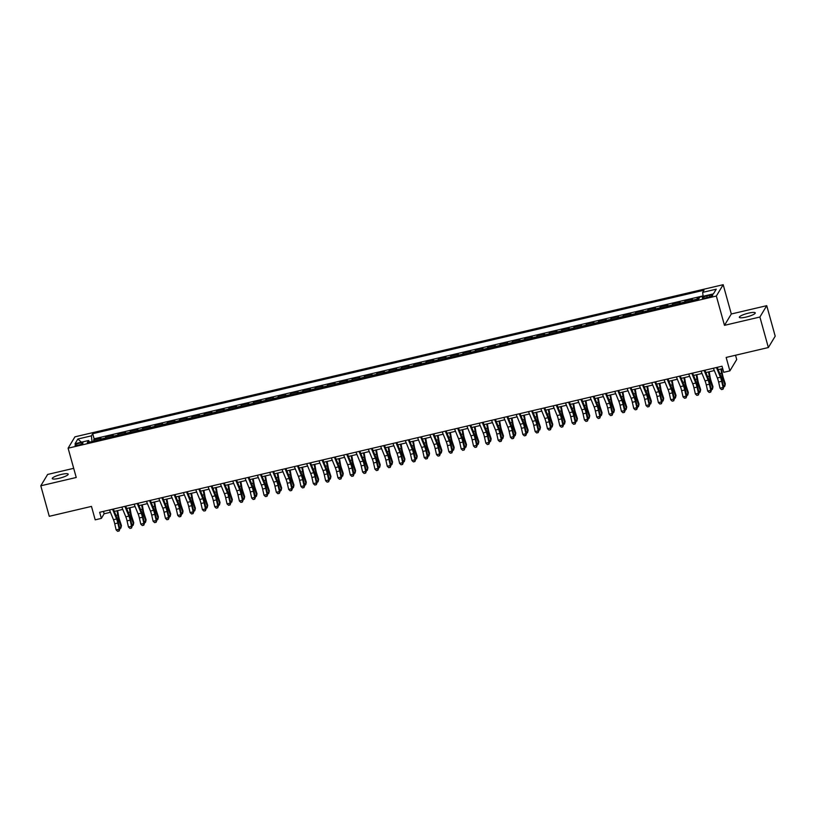 <?xml version="1.0" encoding="UTF-8"?>
<svg xmlns="http://www.w3.org/2000/svg" width="816" height="816" viewBox="0 0 816 816"><rect width="100%" height="100%" fill="white"/><g stroke="black" fill="none" stroke-linecap="round" stroke-linejoin="round"><path stroke-width="1.22" d="M59.058 478.329A8.262 1.612 -15.5 0 0 68.197 474.157A8.262 1.612 -15.5 0 0 61.424 474.402A8.262 1.612 -15.5 0 0 52.275 478.574A8.262 1.612 -15.5 0 0 59.058 478.329M746.12 317.067A8.262 1.612 -15.5 0 0 755.259 312.895A8.262 1.612 -15.5 0 0 748.486 313.14A8.262 1.612 -15.5 0 0 739.337 317.312A8.262 1.612 -15.5 0 0 746.12 317.067M78.428 445.108A4.131 0.806 -15.5 0 0 82.997 443.017A4.131 0.806 -15.5 0 0 79.611 443.139A4.131 0.806 -15.5 0 0 75.041 445.23A4.131 0.806 -15.5 0 0 78.428 445.108M73.695 468.333L47.634 474.443L40.8 485.795L49.266 516.314L91.474 506.399L95.197 519.833L101.357 518.384L104.132 513.784L110.446 512.295M723.18 284.692L74.939 436.835L68.105 448.188L716.346 296.045L723.18 284.692L731.309 313.987L724.475 325.339L759.9 317.026L766.734 305.674L731.309 313.987M766.734 305.674L775.2 336.182L768.366 347.534L726.158 357.439L729.881 370.872L736.715 359.519L735.532 355.246M759.9 317.026L768.366 347.534M699.526 297.616L697.384 298.115L697.741 299.39M691.642 300.818A5.161 1.02 -103.2 0 1 691.784 300.39L692.458 299.278L685.063 301.012L685.409 302.277M679.32 303.705A5.161 1.02 76.8 0 1 679.453 303.287L680.136 302.165L672.741 303.899L673.088 305.174M666.998 306.602A5.161 1.02 76.8 0 1 667.131 306.184L667.804 305.062L660.409 306.796L660.766 308.06M654.677 309.488A5.161 1.02 76.8 0 1 654.809 309.07L655.483 307.948L648.088 309.682L648.445 310.957M642.355 312.385A5.161 1.02 76.8 0 1 642.488 311.967L643.161 310.845L635.766 312.579L636.113 313.844M630.023 315.282A5.161 1.02 76.8 0 1 630.166 314.854L630.839 313.742L623.444 315.476L623.791 316.741M617.702 318.169A5.161 1.02 76.8 0 1 617.834 317.75L618.508 316.628L611.113 318.362L611.47 319.637M605.38 321.065A5.161 1.02 76.8 0 1 605.513 320.637L606.186 319.525L598.791 321.259L599.148 322.524M593.059 323.952A5.161 1.02 76.8 0 1 593.191 323.534L593.864 322.412L586.469 324.146L586.816 325.421M580.727 326.849A5.161 1.02 76.8 0 1 580.87 326.431L581.543 325.309L574.148 327.043L574.495 328.307M568.405 329.735A5.161 1.02 76.8 0 1 568.538 329.317L569.211 328.195L561.826 329.939L562.173 331.204M556.084 332.632A5.161 1.02 76.8 0 1 556.216 332.214L556.889 331.092L549.494 332.826L549.851 334.091M543.762 335.529A5.161 1.02 76.8 0 1 543.895 335.101L544.568 333.989L537.173 335.723L537.53 336.988M531.43 338.416A5.161 1.02 76.8 0 1 531.573 337.997L532.246 336.875L524.851 338.609L525.198 339.884M519.109 341.312A5.161 1.02 76.8 0 1 519.241 340.884L519.925 339.772L512.53 341.506L512.876 342.771M506.787 344.199A5.161 1.02 76.8 0 1 506.92 343.781L507.593 342.659L500.198 344.393L500.555 345.668M494.465 347.096A5.161 1.02 76.8 0 1 494.598 346.678L495.271 345.556L487.876 347.29L488.233 348.554M482.144 349.982A5.161 1.02 76.8 0 1 482.276 349.564L482.95 348.442L475.555 350.186L475.901 351.451M469.812 352.879A5.161 1.02 76.8 0 1 469.955 352.461L470.628 351.339L463.233 353.073L463.58 354.338M457.49 355.776A5.161 1.02 76.8 0 1 457.623 355.348L458.296 354.236L450.901 355.97L451.258 357.235M445.169 358.663A5.161 1.02 76.8 0 1 445.301 358.244L445.975 357.122L438.58 358.856L438.937 360.131M432.847 361.559A5.161 1.02 76.8 0 1 432.98 361.131L433.653 360.019L426.258 361.753L426.605 363.018M420.515 364.446A5.161 1.02 76.8 0 1 420.658 364.028L421.331 362.906L413.936 364.64L414.283 365.915M408.194 367.343A5.161 1.02 76.8 0 1 408.326 366.925L409 365.803L401.605 367.537L401.962 368.801M395.872 370.229A5.161 1.02 76.8 0 1 396.005 369.811L396.678 368.689L389.283 370.433L389.64 371.698M383.551 373.126A5.161 1.02 76.8 0 1 383.683 372.708L384.356 371.586L376.961 373.32L377.308 374.585M371.219 376.023A5.161 1.02 76.8 0 1 371.362 375.595L372.035 374.483L364.64 376.217L364.987 377.482M358.897 378.91A5.161 1.02 76.8 0 1 359.03 378.491L359.703 377.369L352.318 379.103L352.665 380.378M346.576 381.806A5.161 1.02 76.8 0 1 346.708 381.388L347.381 380.266L339.986 382L340.343 383.265M334.254 384.693A5.161 1.02 76.8 0 1 334.387 384.275L335.06 383.153L327.665 384.887L328.022 386.162M321.922 387.59A5.161 1.02 76.8 0 1 322.065 387.172L322.738 386.05L315.343 387.784L315.69 389.048M309.601 390.476A5.161 1.02 76.8 0 1 309.733 390.058L310.417 388.936L303.022 390.68L303.368 391.945M297.279 393.373A5.161 1.02 76.8 0 1 297.412 392.955L298.085 391.833L290.69 393.567L291.047 394.842M284.957 396.27A5.161 1.02 76.8 0 1 285.09 395.842L285.763 394.73L278.368 396.464L278.725 397.729M272.636 399.157A5.161 1.02 76.8 0 1 272.768 398.738L273.442 397.616L266.047 399.35L266.393 400.625M260.304 402.053A5.161 1.02 76.8 0 1 260.447 401.635L261.12 400.513L253.725 402.247L254.072 403.512M247.982 404.94A5.161 1.02 76.8 0 1 248.115 404.522L248.788 403.4L241.393 405.134L241.75 406.409M235.661 407.837A5.161 1.02 76.8 0 1 235.793 407.419L236.467 406.297L229.072 408.031L229.429 409.295M223.339 410.734A5.161 1.02 76.8 0 1 223.472 410.305L224.145 409.183L216.75 410.927L217.097 412.192M211.007 413.62A5.161 1.02 76.8 0 1 211.15 413.202L211.823 412.08L204.428 413.814L204.775 415.089M198.686 416.517A5.161 1.02 76.8 0 1 198.818 416.089L199.492 414.977L192.097 416.711L192.454 417.976M186.364 419.404A5.161 1.02 76.8 0 1 186.497 418.985L187.17 417.863L179.775 419.597L180.132 420.872M174.043 422.3A5.161 1.02 76.8 0 1 174.175 421.882L174.848 420.76L167.453 422.494L167.8 423.759M161.711 425.187A5.161 1.02 76.8 0 1 161.854 424.769L162.527 423.647L155.132 425.391L155.479 426.656M149.389 428.084A5.161 1.02 76.8 0 1 149.522 427.666L150.195 426.544L142.81 428.278L143.157 429.542M137.068 430.981A5.161 1.02 76.8 0 1 137.2 430.552L137.873 429.44L130.478 431.174L130.835 432.439M124.746 433.867A5.161 1.02 76.8 0 1 124.879 433.449L125.552 432.327L118.157 434.061L118.514 435.336M112.414 436.764A5.161 1.02 76.8 0 1 112.557 436.336L113.23 435.224L105.835 436.958L106.182 438.223M729.881 370.872L723.721 372.31L722.027 366.211L99.664 512.285L101.357 518.384M709.471 295.341L706.758 295.973A3.998 0.775 -15.5 0 0 702.331 297.993A3.998 0.775 -15.5 0 0 705.616 297.881L708.329 297.238A3.998 0.775 -15.5 0 0 712.756 295.219A3.998 0.775 -15.5 0 0 709.471 295.341L709.879 296.81M89.536 442.129L88.607 440.507L87.312 442.649L698.588 299.186L699.873 297.034L713.429 293.862L716.244 289.19L702.688 292.373L703.973 290.231L92.708 433.694L91.412 435.846L91.994 441.558M88.607 440.507L75.052 443.69L77.857 439.028L91.412 435.846M696.578 299.656A5.161 1.02 -103.2 0 1 696.711 299.237L697.384 298.115M703.035 295.912L94.126 438.824L93.86 441.119M100.093 439.651A5.161 1.02 76.8 0 1 100.225 439.232L100.909 438.11L93.514 439.844M105.029 438.498A5.161 1.02 -103.2 0 1 105.162 438.08L105.835 436.958M117.351 435.601A5.161 1.02 -103.2 0 1 117.484 435.183L118.157 434.061M129.673 432.715A5.161 1.02 -103.2 0 1 129.805 432.286L130.478 431.174M141.994 429.818A5.161 1.02 -103.2 0 1 142.127 429.4L142.81 428.278M154.316 426.931A5.161 1.02 -103.2 0 1 154.459 426.503L155.132 425.391M166.648 424.034A5.161 1.02 -103.2 0 1 166.78 423.616L167.453 422.494M178.969 421.138A5.161 1.02 -103.2 0 1 179.102 420.719L179.775 419.597M191.291 418.251A5.161 1.02 -103.2 0 1 191.423 417.833L192.097 416.711M203.612 415.354A5.161 1.02 -103.2 0 1 203.755 414.936L204.428 413.814M215.944 412.468A5.161 1.02 -103.2 0 1 216.077 412.039L216.75 410.927M228.266 409.571A5.161 1.02 -103.2 0 1 228.398 409.153L229.072 408.031M240.587 406.684A5.161 1.02 -103.2 0 1 240.72 406.256L241.393 405.134M252.909 403.787A5.161 1.02 -103.2 0 1 253.052 403.369L253.725 402.247M265.241 400.891A5.161 1.02 -103.2 0 1 265.373 400.472L266.047 399.35M277.562 398.004A5.161 1.02 -103.2 0 1 277.695 397.586L278.368 396.464M289.884 395.107A5.161 1.02 -103.2 0 1 290.017 394.689L290.69 393.567M302.206 392.221A5.161 1.02 -103.2 0 1 302.348 391.792L303.022 390.68M314.537 389.324A5.161 1.02 -103.2 0 1 314.67 388.906L315.343 387.784M326.859 386.427A5.161 1.02 -103.2 0 1 326.992 386.009L327.665 384.887M339.181 383.54A5.161 1.02 -103.2 0 1 339.313 383.122L339.986 382M351.502 380.644A5.161 1.02 -103.2 0 1 351.635 380.225L352.318 379.103M363.824 377.757A5.161 1.02 -103.2 0 1 363.967 377.339L364.64 376.217M376.156 374.86A5.161 1.02 -103.2 0 1 376.288 374.442L376.961 373.32M388.477 371.974A5.161 1.02 -103.2 0 1 388.61 371.545L389.283 370.433M400.799 369.077A5.161 1.02 -103.2 0 1 400.931 368.659L401.605 367.537M413.12 366.18A5.161 1.02 -103.2 0 1 413.263 365.762L413.936 364.64M425.452 363.293A5.161 1.02 -103.2 0 1 425.585 362.875L426.258 361.753M437.774 360.397A5.161 1.02 -103.2 0 1 437.906 359.978L438.58 358.856M450.095 357.51A5.161 1.02 -103.2 0 1 450.228 357.082L450.901 355.97M462.417 354.613A5.161 1.02 -103.2 0 1 462.56 354.195L463.233 353.073M474.749 351.727A5.161 1.02 -103.2 0 1 474.881 351.298L475.555 350.186M487.07 348.83A5.161 1.02 -103.2 0 1 487.203 348.412L487.876 347.29M499.392 345.933A5.161 1.02 -103.2 0 1 499.525 345.515L500.198 344.393M511.714 343.046A5.161 1.02 -103.2 0 1 511.846 342.628L512.53 341.506M524.045 340.15A5.161 1.02 -103.2 0 1 524.178 339.731L524.851 338.609M536.367 337.263A5.161 1.02 -103.2 0 1 536.5 336.835L537.173 335.723M548.689 334.366A5.161 1.02 -103.2 0 1 548.821 333.948L549.494 332.826M561.01 331.48A5.161 1.02 -103.2 0 1 561.143 331.051L561.826 329.939M573.332 328.583A5.161 1.02 -103.2 0 1 573.475 328.165L574.148 327.043M585.664 325.686A5.161 1.02 -103.2 0 1 585.796 325.268L586.469 324.146M597.985 322.799A5.161 1.02 -103.2 0 1 598.118 322.381L598.791 321.259M610.307 319.903A5.161 1.02 -103.2 0 1 610.439 319.484L611.113 318.362M622.628 317.016A5.161 1.02 -103.2 0 1 622.771 316.588L623.444 315.476M634.96 314.119A5.161 1.02 -103.2 0 1 635.093 313.701L635.766 312.579M647.282 311.233A5.161 1.02 -103.2 0 1 647.414 310.804L648.088 309.682M659.603 308.336A5.161 1.02 -103.2 0 1 659.736 307.918L660.409 306.796M671.925 305.439A5.161 1.02 -103.2 0 1 672.068 305.021L672.741 303.899M684.257 302.552A5.161 1.02 -103.2 0 1 684.389 302.134L685.063 301.012M724.475 325.339L716.346 296.045M40.8 485.795L76.235 477.482L68.105 448.188M114.322 511.387L122.767 509.408M126.643 508.501L135.089 506.512M138.965 505.604L147.41 503.625M151.297 502.707L159.732 500.728M163.618 499.82L172.064 497.842M175.94 496.924L184.385 494.945M188.261 494.037L196.707 492.048M200.593 491.14L209.029 489.161M212.915 488.243L221.36 486.265M225.236 485.357L233.682 483.378M237.558 482.46L246.004 480.481M249.89 479.573L258.325 477.584M262.211 476.677L270.657 474.698M274.533 473.79L282.979 471.801M286.855 470.893L295.3 468.914M299.186 467.996L307.622 466.018M311.508 465.11L319.954 463.131M323.83 462.213L332.275 460.234M336.151 459.326L344.597 457.337M348.473 456.43L356.918 454.451M360.805 453.543L369.24 451.554M373.126 450.646L381.572 448.667M385.448 447.749L393.893 445.771M397.769 444.863L406.215 442.884M410.101 441.966L418.537 439.987M422.423 439.079L430.868 437.09M434.744 436.183L443.19 434.204M447.066 433.296L455.512 431.307M459.398 430.399L467.833 428.42M471.719 427.502L480.165 425.524M484.041 424.616L492.487 422.637M496.363 421.719L504.808 419.74M508.694 418.832L517.13 416.843M521.016 415.936L529.462 413.957M533.338 413.049L541.783 411.06M545.659 410.152L554.105 408.173M557.981 407.255L566.426 405.277M570.313 404.369L578.748 402.39M582.634 401.472L591.08 399.493M594.956 398.585L603.401 396.596M607.277 395.689L615.723 393.71M619.609 392.802L628.045 390.813M631.931 389.905L640.376 387.926M644.252 387.008L652.698 385.03M656.574 384.122L665.02 382.143M668.906 381.225L677.341 379.246M681.227 378.338L689.673 376.349M693.549 375.442L701.995 373.463M705.871 372.545L714.316 370.566M718.192 369.658L722.69 368.608M103.469 511.387L104.132 513.784M703.076 296.29L702.688 292.373M94.126 438.824L92.708 433.694M77.857 439.028L81.406 442.19M716.448 367.516L720.436 377.257A6.457 1.275 -103.2 0 1 721.681 381.307L723.098 387.457L723.731 387.386L722.323 381.235A9.68 1.907 76.8 0 0 720.457 375.156L717.244 367.333M713.357 368.24L717.356 377.981A6.457 1.275 -103.2 0 1 718.6 382.031L720.018 388.181L723.098 387.457L722.741 389.283L721.507 389.579L722.741 389.283M722.996 389.263L723.731 387.386M720.018 388.181L721.507 389.579M721.507 368.883L722.405 373.993A6.457 1.275 76.8 0 0 723.486 378.318L725.302 383.795L725.036 385.223L723.221 379.736A9.68 1.907 -103.2 0 1 721.599 373.249L720.865 369.036M723.333 385.621L725.036 385.223L724.669 386.468L723.588 386.723M704.116 370.413L708.115 380.144A6.457 1.275 -103.2 0 1 709.359 384.193L710.777 390.344L711.409 390.283L710.002 384.132A9.68 1.907 76.8 0 0 708.135 378.053L704.922 370.229M701.036 371.137L705.034 380.868A6.457 1.275 -103.2 0 1 706.279 384.917L707.696 391.068L710.777 390.344L710.42 392.18L709.186 392.465L710.42 392.18M710.675 392.149L711.409 390.283M707.696 391.068L709.186 392.465M691.795 373.31L695.793 383.041A6.457 1.275 -103.2 0 1 697.037 387.09L698.445 393.241L699.088 393.169L697.67 387.019A9.68 1.907 76.8 0 0 695.813 380.939L692.59 373.116M688.714 374.034L692.713 383.765A6.457 1.275 -103.2 0 1 693.957 387.814L695.365 393.965L698.445 393.241L698.088 395.077L696.864 395.362L698.088 395.077M698.343 395.046L699.088 393.169M695.365 393.965L696.864 395.362M679.473 376.196L683.471 385.927A6.457 1.275 -103.2 0 1 684.716 389.987L686.123 396.137L686.766 396.066L685.348 389.915A9.68 1.907 76.8 0 0 683.482 383.836L680.269 376.013M676.393 376.921L680.391 386.651A6.457 1.275 -103.2 0 1 681.635 390.701L683.043 396.851L686.123 396.137L685.766 397.963L684.532 398.249L685.766 397.963M686.021 397.933L686.766 396.066M683.043 396.851L684.532 398.249M667.151 379.093L671.14 388.824A6.457 1.275 -103.2 0 1 672.384 392.873L673.802 399.024L674.434 398.953L673.027 392.802A9.68 1.907 76.8 0 0 671.16 386.733L667.947 378.899M664.071 379.817L668.059 389.548A6.457 1.275 -103.2 0 1 669.304 393.598L670.721 399.748L673.802 399.024L673.445 400.86L672.211 401.146L673.445 400.86M673.7 400.829L674.434 398.953M670.721 399.748L672.211 401.146M709.186 371.77L710.083 376.88A6.457 1.275 76.8 0 0 711.164 381.205L712.97 386.692L712.715 388.12L710.899 382.633A9.68 1.907 -103.2 0 1 709.277 376.145L708.543 371.923M711.001 388.518L712.715 388.12L712.348 389.365L711.256 389.62M696.864 374.666L697.762 379.777A6.457 1.275 76.8 0 0 698.833 384.101L700.648 389.579L700.393 391.007L698.578 385.529A9.68 1.907 -103.2 0 1 696.956 379.042L696.221 374.819M698.68 391.405L700.393 391.007L700.026 392.251L698.935 392.516M684.542 377.553L685.43 382.663A6.457 1.275 76.8 0 0 686.511 386.988L688.327 392.476L688.061 393.904L686.246 388.416A9.68 1.907 -103.2 0 1 684.634 381.929L683.89 377.706M686.358 394.301L688.061 393.904L687.704 395.148L686.613 395.403M672.211 380.45L673.108 385.56A6.457 1.275 76.8 0 0 674.189 389.885L676.005 395.372L675.74 396.79L673.924 391.313A9.68 1.907 -103.2 0 1 672.313 384.826L671.568 380.603M674.036 397.198L675.74 396.79L675.373 398.045L674.291 398.3M654.82 381.98L658.818 391.721A6.457 1.275 -103.2 0 1 660.062 395.77L661.48 401.921L662.113 401.849L660.705 395.699A9.68 1.907 76.8 0 0 658.838 389.62L655.625 381.796M651.739 382.704L655.738 392.435A6.457 1.275 -103.2 0 1 656.982 396.494L658.4 402.645L661.48 401.921L661.123 403.747L659.889 404.042L661.123 403.747M661.378 403.726L662.113 401.849M658.4 402.645L659.889 404.042M659.889 383.347L660.787 388.447A6.457 1.275 76.8 0 0 661.868 392.771L663.683 398.259L663.418 399.687L661.603 394.199A9.68 1.907 -103.2 0 1 659.981 387.712L659.246 383.489M661.715 400.085L663.418 399.687L663.051 400.931L661.96 401.186M642.498 384.877L646.496 394.607A6.457 1.275 -103.2 0 1 647.741 398.657L649.148 404.807L649.791 404.736L648.373 398.585A9.68 1.907 76.8 0 0 646.517 392.516L643.304 384.693M639.418 385.601L643.416 395.332A6.457 1.275 -103.2 0 1 644.66 399.381L646.068 405.532L649.148 404.807L648.791 406.643L647.567 406.929L648.791 406.643M649.046 406.613L649.791 404.736M646.068 405.532L647.567 406.929M647.567 386.233L648.465 391.343A6.457 1.275 76.8 0 0 649.536 395.668L651.352 401.156L651.097 402.574L649.281 397.096A9.68 1.907 -103.2 0 1 647.659 390.609L646.925 386.386M649.383 402.982L651.097 402.574L650.729 403.828L649.638 404.083M630.176 387.763L634.175 397.504A6.457 1.275 -103.2 0 1 635.419 401.554L636.827 407.704L637.469 407.633L636.052 401.482A9.68 1.907 76.8 0 0 634.185 395.403L630.972 387.58M627.096 388.487L631.094 398.228A6.457 1.275 -103.2 0 1 632.339 402.278L633.746 408.428L636.827 407.704L636.47 409.53L635.236 409.826L636.47 409.53M636.725 409.51L637.469 407.633M633.746 408.428L635.236 409.826M635.246 389.13L636.133 394.24A6.457 1.275 76.8 0 0 637.214 398.565L639.03 404.042L638.765 405.47L636.959 399.983A9.68 1.907 -103.2 0 1 635.338 393.496L634.593 389.283M637.061 405.868L638.765 405.47L638.408 406.715L637.316 406.97M617.855 390.66L621.853 400.391A6.457 1.275 -103.2 0 1 623.087 404.44L624.505 410.591L625.148 410.53L623.73 404.379A9.68 1.907 76.8 0 0 621.863 398.3L618.65 390.476M614.774 391.384L618.763 401.115A6.457 1.275 -103.2 0 1 620.007 405.164L621.425 411.315L624.505 410.591L624.148 412.427L622.914 412.712L624.148 412.427M624.403 412.396L625.148 410.53M621.425 411.315L622.914 412.712M622.924 392.017L623.812 397.127A6.457 1.275 76.8 0 0 624.893 401.452L626.708 406.939L626.443 408.367L624.628 402.88A9.68 1.907 -103.2 0 1 623.016 396.392L622.271 392.17M624.74 408.765L626.443 408.367L626.076 409.612L624.995 409.867M605.523 393.557L609.521 403.288A6.457 1.275 -103.2 0 1 610.766 407.337L612.184 413.488L612.816 413.416L611.408 407.266A9.68 1.907 76.8 0 0 609.542 401.186L606.329 393.363M602.443 394.281L606.441 404.012A6.457 1.275 -103.2 0 1 607.685 408.061L609.103 414.212L612.184 413.488L611.827 415.324L610.592 415.609L611.827 415.324M612.082 415.293L612.816 413.416M609.103 414.212L610.592 415.609M610.592 394.913L611.49 400.024A6.457 1.275 76.8 0 0 612.571 404.348L614.387 409.826L614.122 411.254L612.306 405.776A9.68 1.907 -103.2 0 1 610.684 399.289L609.95 395.066M612.418 411.652L614.122 411.254L613.754 412.498L612.663 412.763M593.201 396.443L597.2 406.174A6.457 1.275 -103.2 0 1 598.444 410.234L599.852 416.384L600.494 416.313L599.087 410.162A9.68 1.907 76.8 0 0 597.22 404.083L594.007 396.26M590.121 397.168L594.119 406.898A6.457 1.275 -103.2 0 1 595.364 410.958L596.771 417.098L599.852 416.384L599.495 418.21L598.271 418.506L599.495 418.21M599.75 418.18L600.494 416.313M596.771 417.098L598.271 418.506M598.271 397.8L599.168 402.91A6.457 1.275 76.8 0 0 600.25 407.235L602.055 412.723L601.8 414.151L599.984 408.663A9.68 1.907 -103.2 0 1 598.363 402.176L597.628 397.953M600.086 414.548L601.8 414.151L601.433 415.395L600.341 415.65M580.88 399.34L584.878 409.071A6.457 1.275 -103.2 0 1 586.123 413.12L587.53 419.271L588.173 419.2L586.755 413.049A9.68 1.907 76.8 0 0 584.888 406.98L581.675 399.146M577.799 400.064L581.798 409.795A6.457 1.275 -103.2 0 1 583.042 413.845L584.45 419.995L587.53 419.271L587.173 421.107L585.939 421.393L587.173 421.107M587.428 421.076L588.173 419.2M584.45 419.995L585.939 421.393M585.949 400.697L586.837 405.807A6.457 1.275 76.8 0 0 587.918 410.132L589.733 415.619L589.468 417.037L587.663 411.56A9.68 1.907 -103.2 0 1 586.041 405.073L585.296 400.85M587.765 417.445L589.468 417.037L589.111 418.292L588.02 418.547M568.558 402.227L572.557 411.968A6.457 1.275 -103.2 0 1 573.801 416.017L575.209 422.168L575.851 422.096L574.433 415.946A9.68 1.907 76.8 0 0 572.567 409.867L569.354 402.043M565.478 402.951L569.476 412.692A6.457 1.275 -103.2 0 1 570.71 416.741L572.128 422.892L575.209 422.168L574.852 423.994L573.617 424.289L574.852 423.994M575.107 423.973L575.851 422.096M572.128 422.892L573.617 424.289M573.628 403.594L574.515 408.704A6.457 1.275 76.8 0 0 575.596 413.018L577.412 418.506L577.147 419.934L575.331 414.446A9.68 1.907 -103.2 0 1 573.719 407.959L572.975 403.736M575.443 420.332L577.147 419.934L576.79 421.178L575.698 421.433M561.296 406.48L562.193 411.59A6.457 1.275 76.8 0 0 563.275 415.915L565.09 421.403L564.825 422.821L563.009 417.343A9.68 1.907 -103.2 0 1 561.388 410.856L560.653 406.633M563.122 423.229L564.825 422.821L564.458 424.075L563.377 424.33M548.974 409.377L549.872 414.487A6.457 1.275 76.8 0 0 550.953 418.812L552.758 424.289L552.503 425.717L550.688 420.23A9.68 1.907 -103.2 0 1 549.066 413.743L548.332 409.53M550.79 426.115L552.503 425.717L552.136 426.962L551.045 427.217M556.226 405.124L560.225 414.854A6.457 1.275 -103.2 0 1 561.469 418.904L562.887 425.054L563.519 424.983L562.112 418.832A9.68 1.907 76.8 0 0 560.245 412.763L557.032 404.94M553.146 405.848L557.144 415.579A6.457 1.275 -103.2 0 1 558.389 419.628L559.807 425.779L562.887 425.054L562.53 426.89L561.296 427.176L562.53 426.89M562.785 426.86L563.519 424.983M559.807 425.779L561.296 427.176M543.905 408.02L547.903 417.751A6.457 1.275 -103.2 0 1 549.148 421.801L550.565 427.951L551.198 427.88L549.79 421.729A9.68 1.907 76.8 0 0 547.924 415.65L544.711 407.827M540.824 408.734L544.823 418.475A6.457 1.275 -103.2 0 1 546.067 422.525L547.475 428.675L550.565 427.951L550.208 429.777L548.974 430.073L550.208 429.777M550.463 429.757L551.198 427.88M547.475 428.675L548.974 430.073M531.583 410.907L535.582 420.638A6.457 1.275 -103.2 0 1 536.826 424.687L538.234 430.838L538.876 430.777L537.458 424.626A9.68 1.907 76.8 0 0 535.592 418.547L532.379 410.723M528.503 411.631L532.501 421.362A6.457 1.275 -103.2 0 1 533.746 425.411L535.153 431.562L538.234 430.838L537.877 432.674L536.642 432.959L537.877 432.674M538.132 432.643L538.876 430.777M535.153 431.562L536.642 432.959M536.653 412.264L537.55 417.374A6.457 1.275 76.8 0 0 538.621 421.699L540.437 427.186L540.172 428.614L538.366 423.127A9.68 1.907 -103.2 0 1 536.744 416.639L536.01 412.417M538.468 429.012L540.172 428.614L539.815 429.859L538.723 430.114M519.262 413.804L523.26 423.535A6.457 1.275 -103.2 0 1 524.504 427.584L525.912 433.735L526.555 433.663L525.137 427.513A9.68 1.907 76.8 0 0 523.27 421.433L520.057 413.61M516.181 414.528L520.18 424.259A6.457 1.275 -103.2 0 1 521.424 428.308L522.832 434.459L525.912 433.735L525.555 435.571L524.321 435.856L525.555 435.571M525.81 435.54L526.555 433.663M522.832 434.459L524.321 435.856M524.331 415.16L525.218 420.271A6.457 1.275 76.8 0 0 526.3 424.595L528.115 430.073L527.85 431.501L526.034 426.023A9.68 1.907 -103.2 0 1 524.423 419.536L523.678 415.313M526.147 431.899L527.85 431.501L527.493 432.755L526.402 433.01M506.94 416.69L510.928 426.421A6.457 1.275 -103.2 0 1 512.173 430.481L513.59 436.631L514.223 436.56L512.815 430.409A9.68 1.907 76.8 0 0 510.949 424.33L507.736 416.507M503.849 417.415L507.848 427.145A6.457 1.275 -103.2 0 1 509.092 431.205L510.51 437.356L513.59 436.631L513.233 438.457L511.999 438.753L513.233 438.457M513.488 438.427L514.223 436.56M510.51 437.356L511.999 438.753M511.999 418.047L512.897 423.157A6.457 1.275 76.8 0 0 513.978 427.482L515.794 432.97L515.528 434.398L513.713 428.91A9.68 1.907 -103.2 0 1 512.091 422.423L511.357 418.2M513.825 434.795L515.528 434.398L515.161 435.642L514.08 435.897M494.608 419.587L498.607 429.318A6.457 1.275 -103.2 0 1 499.851 433.367L501.269 439.518L501.901 439.447L500.494 433.296A9.68 1.907 76.8 0 0 498.627 427.227L495.414 419.393M491.528 420.311L495.526 430.042A6.457 1.275 -103.2 0 1 496.771 434.092L498.188 440.242L501.269 439.518L500.912 441.354L499.678 441.64L500.912 441.354M501.167 441.323L501.901 439.447M498.188 440.242L499.678 441.64M499.678 420.944L500.575 426.054A6.457 1.275 76.8 0 0 501.656 430.379L503.462 435.866L503.207 437.284L501.391 431.807A9.68 1.907 -103.2 0 1 499.769 425.32L499.035 421.097M501.493 437.692L503.207 437.284L502.84 438.539L501.748 438.794M482.287 422.474L486.285 432.215A6.457 1.275 -103.2 0 1 487.529 436.264L488.937 442.415L489.58 442.343L488.162 436.193A9.68 1.907 76.8 0 0 486.305 430.114L483.082 422.29M479.206 423.198L483.205 432.939A6.457 1.275 -103.2 0 1 484.449 436.988L485.857 443.139L488.937 442.415L488.58 444.241L487.356 444.536L488.58 444.241M488.835 444.22L489.58 442.343M485.857 443.139L487.356 444.536M487.356 423.841L488.254 428.951A6.457 1.275 76.8 0 0 489.325 433.276L491.14 438.753L490.885 440.181L489.07 434.693A9.68 1.907 -103.2 0 1 487.448 428.206L486.713 423.983M489.172 440.579L490.885 440.181L490.518 441.425L489.427 441.68M469.965 425.371L473.963 435.101A6.457 1.275 -103.2 0 1 475.208 439.151L476.615 445.301L477.258 445.23L475.84 439.09A9.68 1.907 76.8 0 0 473.974 433.01L470.761 425.187M466.885 426.095L470.883 435.826A6.457 1.275 -103.2 0 1 472.127 439.875L473.535 446.026L476.615 445.301L476.258 447.137L475.024 447.423L476.258 447.137M476.513 447.107L477.258 445.23M473.535 446.026L475.024 447.423M475.034 426.727L475.922 431.837A6.457 1.275 76.8 0 0 477.003 436.162L478.819 441.65L478.553 443.078L476.738 437.59A9.68 1.907 -103.2 0 1 475.126 431.103L474.382 426.88M476.85 443.476L478.553 443.078L478.196 444.322L477.105 444.577M457.643 428.267L461.632 437.998A6.457 1.275 -103.2 0 1 462.876 442.048L464.294 448.198L464.926 448.127L463.519 441.976A9.68 1.907 76.8 0 0 461.652 435.897L458.439 428.074M454.563 428.981L458.551 438.722A6.457 1.275 -103.2 0 1 459.796 442.772L461.213 448.922L464.294 448.198L463.937 450.024L462.703 450.32L463.937 450.024M464.192 450.004L464.926 448.127M461.213 448.922L462.703 450.32M462.703 429.624L463.6 434.734A6.457 1.275 76.8 0 0 464.681 439.059L466.497 444.536L466.232 445.964L464.416 440.477A9.68 1.907 -103.2 0 1 462.805 433.99L462.06 429.777M464.528 446.362L466.232 445.964L465.865 447.209L464.783 447.464M445.312 431.154L449.31 440.885A6.457 1.275 -103.2 0 1 450.554 444.944L451.972 451.085L452.605 451.024L451.197 444.873A9.68 1.907 76.8 0 0 449.33 438.794L446.117 430.97M442.231 431.878L446.23 441.609A6.457 1.275 -103.2 0 1 447.474 445.658L448.892 451.809L451.972 451.085L451.615 452.921L450.381 453.206L451.615 452.921M451.87 452.89L452.605 451.024M448.892 451.809L450.381 453.206M450.381 432.511L451.279 437.621A6.457 1.275 76.8 0 0 452.36 441.946L454.175 447.433L453.91 448.861L452.095 443.374A9.68 1.907 -103.2 0 1 450.473 436.886L449.738 432.664M452.207 449.259L453.91 448.861L453.543 450.106L452.452 450.361M432.99 434.051L436.988 443.782A6.457 1.275 -103.2 0 1 438.233 447.831L439.64 453.982L440.283 453.91L438.875 447.76A9.68 1.907 76.8 0 0 437.009 441.691L433.796 433.857M429.91 434.775L433.908 444.506A6.457 1.275 -103.2 0 1 435.152 448.555L436.56 454.706L439.64 453.982L439.283 455.818L438.059 456.103L439.283 455.818M439.538 455.787L440.283 453.91M436.56 454.706L438.059 456.103M420.668 436.937L424.667 446.678A6.457 1.275 -103.2 0 1 425.911 450.728L427.319 456.878L427.961 456.807L426.544 450.656A9.68 1.907 76.8 0 0 424.677 444.577L421.464 436.754M417.588 437.662L421.586 447.392A6.457 1.275 -103.2 0 1 422.831 451.452L424.238 457.603L427.319 456.878L426.962 458.704L425.728 459L426.962 458.704M427.217 458.674L427.961 456.807M424.238 457.603L425.728 459M408.347 439.834L412.345 449.565A6.457 1.275 -103.2 0 1 413.579 453.614L414.997 459.765L415.64 459.694L414.222 453.543A9.68 1.907 76.8 0 0 412.355 447.474L409.142 439.64M405.266 440.558L409.255 450.289A6.457 1.275 -103.2 0 1 410.499 454.339L411.917 460.489L414.997 459.765L414.64 461.601L413.406 461.887L414.64 461.601M414.895 461.57L415.64 459.694M411.917 460.489L413.406 461.887M438.059 435.407L438.957 440.518A6.457 1.275 76.8 0 0 440.028 444.842L441.844 450.32L441.589 451.748L439.773 446.27A9.68 1.907 -103.2 0 1 438.151 439.783L437.417 435.56M439.875 452.156L441.589 451.748L441.221 453.002L440.13 453.257M425.738 438.294L426.625 443.404A6.457 1.275 76.8 0 0 427.706 447.729L429.522 453.217L429.257 454.645L427.451 449.157A9.68 1.907 -103.2 0 1 425.83 442.67L425.085 438.447M427.553 455.042L429.257 454.645L428.9 455.889L427.808 456.144M413.416 441.191L414.304 446.301A6.457 1.275 76.8 0 0 415.385 450.626L417.2 456.113L416.935 457.531L415.12 452.054A9.68 1.907 -103.2 0 1 413.508 445.567L412.763 441.344M415.232 457.939L416.935 457.531L416.578 458.786L415.487 459.041M396.015 442.721L400.013 452.462A6.457 1.275 -103.2 0 1 401.258 456.511L402.676 462.662L403.308 462.59L401.9 456.44A9.68 1.907 76.8 0 0 400.034 450.361L396.821 442.537M392.935 443.445L396.933 453.186A6.457 1.275 -103.2 0 1 398.177 457.235L399.595 463.386L402.676 462.662L402.319 464.488L401.084 464.783L402.319 464.488M402.574 464.467L403.308 462.59M399.595 463.386L401.084 464.783M401.084 444.088L401.982 449.198A6.457 1.275 76.8 0 0 403.063 453.523L404.879 459L404.614 460.428L402.798 454.94A9.68 1.907 -103.2 0 1 401.176 448.453L400.442 444.23M402.91 460.826L404.614 460.428L404.246 461.672L403.155 461.927M383.693 445.618L387.692 455.348A6.457 1.275 -103.2 0 1 388.936 459.398L390.344 465.548L390.986 465.487L389.579 459.337A9.68 1.907 76.8 0 0 387.712 453.257L384.499 445.434M380.613 446.342L384.611 456.073A6.457 1.275 -103.2 0 1 385.856 460.122L387.263 466.273L390.344 465.548L389.987 467.384L388.763 467.67L389.987 467.384M390.252 467.354L390.986 465.487M387.263 466.273L388.763 467.67M388.763 446.974L389.66 452.084A6.457 1.275 76.8 0 0 390.742 456.409L392.547 461.897L392.292 463.325L390.476 457.837A9.68 1.907 -103.2 0 1 388.855 451.35L388.12 447.127M390.578 463.723L392.292 463.325L391.925 464.569L390.833 464.824M371.372 448.514L375.37 458.245A6.457 1.275 -103.2 0 1 376.615 462.295L378.022 468.445L378.665 468.374L377.247 462.223A9.68 1.907 76.8 0 0 375.38 456.144L372.167 448.321M368.291 449.228L372.29 458.969A6.457 1.275 -103.2 0 1 373.534 463.019L374.942 469.169L378.022 468.445L377.665 470.281L376.431 470.567L377.665 470.281M377.92 470.251L378.665 468.374M374.942 469.169L376.431 470.567M376.441 449.871L377.339 454.981A6.457 1.275 76.8 0 0 378.41 459.306L380.225 464.783L379.96 466.211L378.155 460.724A9.68 1.907 -103.2 0 1 376.533 454.247L375.788 450.024M378.257 466.609L379.96 466.211L379.603 467.456L378.512 467.721M359.05 451.401L363.049 461.132A6.457 1.275 -103.2 0 1 364.293 465.191L365.701 471.342L366.343 471.271L364.925 465.12A9.68 1.907 76.8 0 0 363.059 459.041L359.846 451.217M355.97 452.125L359.968 461.856A6.457 1.275 -103.2 0 1 361.202 465.905L362.62 472.056L365.701 471.342L365.344 473.168L364.109 473.453L365.344 473.168M365.599 473.137L366.343 471.271M362.62 472.056L364.109 473.453M364.12 452.758L365.007 457.868A6.457 1.275 76.8 0 0 366.088 462.193L367.904 467.68L367.639 469.108L365.823 463.621A9.68 1.907 -103.2 0 1 364.211 457.133L363.467 452.911M365.935 469.506L367.639 469.108L367.282 470.353L366.19 470.608M346.718 454.298L350.717 464.029A6.457 1.275 -103.2 0 1 351.961 468.078L353.379 474.229L354.011 474.157L352.604 468.007A9.68 1.907 76.8 0 0 350.737 461.938L347.524 454.104M343.638 455.022L347.636 464.753A6.457 1.275 -103.2 0 1 348.881 468.802L350.299 474.953L353.379 474.229L353.022 476.065L351.788 476.35L353.022 476.065M353.277 476.034L354.011 474.157M350.299 474.953L351.788 476.35M334.397 457.184L338.395 466.925A6.457 1.275 -103.2 0 1 339.64 470.975L341.057 477.125L341.69 477.054L340.282 470.903A9.68 1.907 76.8 0 0 338.416 464.824L335.203 457.001M331.316 457.909L335.315 467.639A6.457 1.275 -103.2 0 1 336.559 471.699L337.967 477.85L341.057 477.125L340.7 478.951L339.466 479.247L340.7 478.951M340.955 478.931L341.69 477.054M337.967 477.85L339.466 479.247M322.075 460.081L326.074 469.812A6.457 1.275 -103.2 0 1 327.318 473.861L328.726 480.012L329.368 479.941L327.95 473.79A9.68 1.907 76.8 0 0 326.084 467.721L322.871 459.887M318.995 460.805L322.993 470.536A6.457 1.275 -103.2 0 1 324.238 474.586L325.645 480.736L328.726 480.012L328.369 481.848L327.134 482.134L328.369 481.848M328.624 481.817L329.368 479.941M325.645 480.736L327.134 482.134M351.788 455.654L352.685 460.765A6.457 1.275 76.8 0 0 353.767 465.089L355.582 470.567L355.317 471.995L353.501 466.517A9.68 1.907 -103.2 0 1 351.88 460.03L351.145 455.807M353.614 472.403L355.317 471.995L354.95 473.249L353.869 473.504M339.466 458.541L340.364 463.651A6.457 1.275 76.8 0 0 341.445 467.976L343.25 473.464L342.995 474.892L341.18 469.404A9.68 1.907 -103.2 0 1 339.558 462.917L338.824 458.694M341.282 475.289L342.995 474.892L342.628 476.136L341.537 476.391M327.145 461.438L328.042 466.548A6.457 1.275 76.8 0 0 329.113 470.873L330.929 476.36L330.664 477.778L328.858 472.301A9.68 1.907 -103.2 0 1 327.236 465.814L326.502 461.591M328.96 478.186L330.664 477.778L330.307 479.033L329.215 479.288M309.754 462.968L313.752 472.709A6.457 1.275 -103.2 0 1 314.996 476.758L316.404 482.909L317.047 482.837L315.629 476.687A9.68 1.907 76.8 0 0 313.762 470.608L310.549 462.784M306.673 463.692L310.672 473.433A6.457 1.275 -103.2 0 1 311.916 477.482L313.324 483.633L316.404 482.909L316.047 484.735L314.813 485.03L316.047 484.735M316.302 484.714L317.047 482.837M313.324 483.633L314.813 485.03M314.823 464.335L315.71 469.445A6.457 1.275 76.8 0 0 316.792 473.77L318.607 479.247L318.342 480.675L316.526 475.187A9.68 1.907 -103.2 0 1 314.915 468.7L314.17 464.488M316.639 481.073L318.342 480.675L317.985 481.919L316.894 482.174M297.432 465.865L301.42 475.595A6.457 1.275 -103.2 0 1 302.665 479.645L304.082 485.795L304.715 485.734L303.307 479.584A9.68 1.907 76.8 0 0 301.441 473.504L298.228 465.681M294.341 466.589L298.34 476.32A6.457 1.275 -103.2 0 1 299.584 480.369L301.002 486.52L304.082 485.795L303.725 487.631L302.491 487.917L303.725 487.631M303.98 487.601L304.715 485.734M301.002 486.52L302.491 487.917M302.491 467.221L303.389 472.331A6.457 1.275 76.8 0 0 304.47 476.656L306.286 482.144L306.02 483.572L304.205 478.084A9.68 1.907 -103.2 0 1 302.593 471.597L301.849 467.374M304.317 483.97L306.02 483.572L305.653 484.816L304.572 485.071M285.1 468.761L289.099 478.492A6.457 1.275 -103.2 0 1 290.343 482.542L291.761 488.692L292.393 488.621L290.986 482.47A9.68 1.907 76.8 0 0 289.119 476.391L285.906 468.568M282.02 469.486L286.018 479.216A6.457 1.275 -103.2 0 1 287.263 483.266L288.68 489.416L291.761 488.692L291.404 490.528L290.17 490.814L291.404 490.528M291.659 490.498L292.393 488.621M288.68 489.416L290.17 490.814M290.17 470.118L291.067 475.228A6.457 1.275 76.8 0 0 292.148 479.553L293.954 485.03L293.699 486.458L291.883 480.981A9.68 1.907 -103.2 0 1 290.261 474.494L289.527 470.271M291.995 486.856L293.699 486.458L293.332 487.703L292.24 487.968M272.779 471.648L276.777 481.379A6.457 1.275 -103.2 0 1 278.021 485.438L279.429 491.589L280.072 491.518L278.654 485.367A9.68 1.907 76.8 0 0 276.797 479.288L273.574 471.464M269.698 472.372L273.697 482.103A6.457 1.275 -103.2 0 1 274.941 486.152L276.349 492.303L279.429 491.589L279.072 493.415L277.848 493.7L279.072 493.415M279.327 493.384L280.072 491.518M276.349 492.303L277.848 493.7M277.848 473.005L278.746 478.115A6.457 1.275 76.8 0 0 279.817 482.44L281.632 487.927L281.377 489.355L279.562 483.868A9.68 1.907 -103.2 0 1 277.94 477.38L277.205 473.158M279.664 489.753L281.377 489.355L281.01 490.6L279.919 490.855M260.457 474.545L264.455 484.276A6.457 1.275 -103.2 0 1 265.7 488.325L267.107 494.476L267.75 494.404L266.332 488.254A9.68 1.907 76.8 0 0 264.466 482.185L261.253 474.351M257.377 475.269L261.375 485A6.457 1.275 -103.2 0 1 262.619 489.049L264.027 495.2L267.107 494.476L266.75 496.312L265.516 496.597L266.75 496.312M267.005 496.281L267.75 494.404M264.027 495.2L265.516 496.597M265.526 475.901L266.414 481.012A6.457 1.275 76.8 0 0 267.495 485.336L269.311 490.824L269.045 492.242L267.23 486.764A9.68 1.907 -103.2 0 1 265.618 480.277L264.874 476.054M267.342 492.65L269.045 492.242L268.688 493.496L267.597 493.751M248.135 477.431L252.124 487.172A6.457 1.275 -103.2 0 1 253.368 491.222L254.786 497.372L255.418 497.301L254.011 491.15A9.68 1.907 76.8 0 0 252.144 485.071L248.931 477.248M245.055 478.156L249.043 487.886A6.457 1.275 -103.2 0 1 250.288 491.946L251.705 498.097L254.786 497.372L254.429 499.198L253.195 499.494L254.429 499.198M254.684 499.178L255.418 497.301M251.705 498.097L253.195 499.494M253.195 478.798L254.092 483.898A6.457 1.275 76.8 0 0 255.173 488.223L256.989 493.711L256.724 495.139L254.908 489.651A9.68 1.907 -103.2 0 1 253.297 483.164L252.552 478.941M255.02 495.536L256.724 495.139L256.357 496.383L255.275 496.638M235.804 480.328L239.802 490.059A6.457 1.275 -103.2 0 1 241.046 494.108L242.464 500.259L243.097 500.188L241.689 494.037A9.68 1.907 76.8 0 0 239.822 487.968L236.609 480.145M232.723 481.052L236.722 490.783A6.457 1.275 -103.2 0 1 237.966 494.833L239.384 500.983L242.464 500.259L242.107 502.095L240.873 502.381L242.107 502.095M242.362 502.064L243.097 500.188M239.384 500.983L240.873 502.381M240.873 481.685L241.771 486.795A6.457 1.275 76.8 0 0 242.852 491.12L244.667 496.607L244.402 498.025L242.587 492.548A9.68 1.907 -103.2 0 1 240.965 486.061L240.23 481.838M242.699 498.433L244.402 498.025L244.035 499.28L242.944 499.535M223.482 483.215L227.48 492.956A6.457 1.275 -103.2 0 1 228.725 497.005L230.132 503.156L230.775 503.084L229.367 496.934A9.68 1.907 76.8 0 0 227.501 490.855L224.288 483.031M220.402 483.939L224.4 493.68A6.457 1.275 -103.2 0 1 225.644 497.729L227.052 503.88L230.132 503.156L229.775 504.982L228.551 505.277L229.775 504.982M230.03 504.961L230.775 503.084M227.052 503.88L228.551 505.277M228.551 484.582L229.449 489.692A6.457 1.275 76.8 0 0 230.52 494.017L232.336 499.494L232.081 500.922L230.265 495.434A9.68 1.907 -103.2 0 1 228.643 488.947L227.909 484.735M230.367 501.32L232.081 500.922L231.713 502.166L230.622 502.421M211.16 486.112L215.159 495.842A6.457 1.275 -103.2 0 1 216.403 499.892L217.811 506.042L218.453 505.981L217.036 499.831A9.68 1.907 76.8 0 0 215.169 493.751L211.956 485.928M208.08 486.836L212.078 496.567A6.457 1.275 -103.2 0 1 213.323 500.616L214.73 506.767L217.811 506.042L217.454 507.878L216.22 508.164L217.454 507.878M217.709 507.848L218.453 505.981M214.73 506.767L216.22 508.164M216.23 487.468L217.117 492.578A6.457 1.275 76.8 0 0 218.198 496.903L220.014 502.391L219.749 503.819L217.943 498.331A9.68 1.907 -103.2 0 1 216.322 491.844L215.577 487.621M218.045 504.217L219.749 503.819L219.392 505.063L218.3 505.318M198.839 489.008L202.837 498.739A6.457 1.275 -103.2 0 1 204.071 502.789L205.489 508.939L206.132 508.868L204.714 502.717A9.68 1.907 76.8 0 0 202.847 496.638L199.634 488.815M195.758 489.733L199.747 499.463A6.457 1.275 -103.2 0 1 200.991 503.513L202.409 509.663L205.489 508.939L205.132 510.775L203.898 511.061L205.132 510.775M205.387 510.745L206.132 508.868M202.409 509.663L203.898 511.061M203.908 490.365L204.796 495.475A6.457 1.275 76.8 0 0 205.877 499.8L207.692 505.277L207.427 506.705L205.612 501.228A9.68 1.907 -103.2 0 1 204 494.741L203.255 490.518M205.724 507.103L207.427 506.705L207.07 507.95L205.979 508.215M186.507 491.895L190.505 501.626A6.457 1.275 -103.2 0 1 191.75 505.685L193.168 511.836L193.8 511.765L192.392 505.614A9.68 1.907 76.8 0 0 190.526 499.535L187.313 491.711M183.427 492.619L187.425 502.35A6.457 1.275 -103.2 0 1 188.669 506.399L190.087 512.55L193.168 511.836L192.811 513.662L191.576 513.958L192.811 513.662M193.066 513.631L193.8 511.765M190.087 512.55L191.576 513.958M191.576 493.252L192.474 498.362A6.457 1.275 76.8 0 0 193.555 502.687L195.371 508.174L195.106 509.602L193.29 504.115A9.68 1.907 -103.2 0 1 191.668 497.627L190.934 493.405M193.402 510L195.106 509.602L194.738 510.847L193.647 511.102M174.185 494.792L178.184 504.523A6.457 1.275 -103.2 0 1 179.428 508.572L180.846 514.723L181.478 514.651L180.071 508.501A9.68 1.907 76.8 0 0 178.204 502.432L174.991 494.598M171.105 495.516L175.103 505.247A6.457 1.275 -103.2 0 1 176.348 509.296L177.755 515.447L180.846 514.723L180.479 516.559L179.255 516.844L180.479 516.559M180.744 516.528L181.478 514.651M177.755 515.447L179.255 516.844M179.255 496.148L180.152 501.259A6.457 1.275 76.8 0 0 181.234 505.583L183.039 511.071L182.784 512.489L180.968 507.011A9.68 1.907 -103.2 0 1 179.347 500.524L178.612 496.301M181.07 512.897L182.784 512.489L182.417 513.743L181.325 513.998M161.864 497.678L165.862 507.419A6.457 1.275 -103.2 0 1 167.107 511.469L168.514 517.619L169.157 517.548L167.739 511.397A9.68 1.907 76.8 0 0 165.872 505.318L162.659 497.495M158.783 498.403L162.782 508.133A6.457 1.275 -103.2 0 1 164.026 512.193L165.434 518.344L168.514 517.619L168.157 519.445L166.923 519.741L168.157 519.445M168.412 519.425L169.157 517.548M165.434 518.344L166.923 519.741M166.933 499.045L167.831 504.155A6.457 1.275 76.8 0 0 168.902 508.47L170.717 513.958L170.452 515.386L168.647 509.898A9.68 1.907 -103.2 0 1 167.025 503.411L166.28 499.188M168.749 515.783L170.452 515.386L170.095 516.63L169.004 516.885M149.542 500.575L153.541 510.306A6.457 1.275 -103.2 0 1 154.785 514.355L156.193 520.506L156.835 520.435L155.417 514.284A9.68 1.907 76.8 0 0 153.551 508.215L150.338 500.392M146.462 501.299L150.46 511.03A6.457 1.275 -103.2 0 1 151.694 515.08L153.112 521.23L156.193 520.506L155.836 522.342L154.601 522.628L155.836 522.342M156.091 522.311L156.835 520.435M153.112 521.23L154.601 522.628M154.612 501.932L155.499 507.042A6.457 1.275 76.8 0 0 156.58 511.367L158.396 516.854L158.131 518.272L156.315 512.795A9.68 1.907 -103.2 0 1 154.703 506.308L153.959 502.085M156.427 518.68L158.131 518.272L157.774 519.527L156.682 519.782M137.221 503.472L141.209 513.203A6.457 1.275 -103.2 0 1 142.453 517.252L143.871 523.403L144.503 523.331L143.096 517.181A9.68 1.907 76.8 0 0 141.229 511.102L138.016 503.278M134.13 504.186L138.128 513.927A6.457 1.275 -103.2 0 1 139.373 517.976L140.791 524.127L143.871 523.403L143.514 525.229L142.28 525.524L143.514 525.229M143.769 525.208L144.503 523.331M140.791 524.127L142.28 525.524M142.28 504.829L143.177 509.939A6.457 1.275 76.8 0 0 144.259 514.264L146.074 519.741L145.809 521.169L143.993 515.681A9.68 1.907 -103.2 0 1 142.372 509.194L141.637 504.982M144.106 521.567L145.809 521.169L145.442 522.413L144.361 522.668M124.889 506.359L128.887 516.089A6.457 1.275 -103.2 0 1 130.132 520.139L131.549 526.289L132.182 526.228L130.774 520.078A9.68 1.907 76.8 0 0 128.908 513.998L125.695 506.175M121.808 507.083L125.807 516.814A6.457 1.275 -103.2 0 1 127.051 520.863L128.469 527.014L131.549 526.289L131.192 528.125L129.958 528.411L131.192 528.125M131.447 528.095L132.182 526.228M128.469 527.014L129.958 528.411M129.958 507.715L130.856 512.825A6.457 1.275 76.8 0 0 131.937 517.15L133.742 522.638L133.487 524.066L131.672 518.578A9.68 1.907 -103.2 0 1 130.05 512.091L129.316 507.868M131.774 524.464L133.487 524.066L133.12 525.31L132.029 525.565M112.567 509.255L116.566 518.986A6.457 1.275 -103.2 0 1 117.81 523.036L119.218 529.186L119.86 529.115L118.442 522.964A9.68 1.907 76.8 0 0 116.586 516.885L113.363 509.062M109.487 509.98L113.485 519.71A6.457 1.275 -103.2 0 1 114.73 523.76L116.137 529.91L119.218 529.186L118.861 531.022L117.626 531.308L118.861 531.022M119.116 530.992L119.86 529.115M116.137 529.91L117.626 531.308M117.637 510.612L118.534 515.722A6.457 1.275 76.8 0 0 119.605 520.047L121.421 525.524L121.156 526.952L119.35 521.475A9.68 1.907 -103.2 0 1 117.728 514.988L116.994 510.765M119.452 527.35L121.156 526.952L120.799 528.207L119.707 528.462M691.784 300.39L696.711 299.237M100.225 439.232L105.162 438.08M112.557 436.336L117.484 435.183M124.879 433.449L129.805 432.286M137.2 430.552L142.127 429.4M149.522 427.666L154.459 426.503M161.854 424.769L166.78 423.616M174.175 421.882L179.102 420.719M186.497 418.985L191.423 417.833M198.818 416.089L203.755 414.936M211.15 413.202L216.077 412.039M223.472 410.305L228.398 409.153M235.793 407.419L240.72 406.256M248.115 404.522L253.052 403.369M260.447 401.635L265.373 400.472M272.768 398.738L277.695 397.586M285.09 395.842L290.017 394.689M297.412 392.955L302.348 391.792M309.733 390.058L314.67 388.906M322.065 387.172L326.992 386.009M334.387 384.275L339.313 383.122M346.708 381.388L351.635 380.225M359.03 378.491L363.967 377.339M371.362 375.595L376.288 374.442M383.683 372.708L388.61 371.545M396.005 369.811L400.931 368.659M408.326 366.925L413.263 365.762M420.658 364.028L425.585 362.875M432.98 361.131L437.906 359.978M445.301 358.244L450.228 357.082M457.623 355.348L462.56 354.195M469.955 352.461L474.881 351.298M482.276 349.564L487.203 348.412M494.598 346.678L499.525 345.515M506.92 343.781L511.846 342.628M519.241 340.884L524.178 339.731M531.573 337.997L536.5 336.835M543.895 335.101L548.821 333.948M556.216 332.214L561.143 331.051M568.538 329.317L573.475 328.165M580.87 326.431L585.796 325.268M593.191 323.534L598.118 322.381M605.513 320.637L610.439 319.484M617.834 317.75L622.771 316.588M630.166 314.854L635.093 313.701M642.488 311.967L647.414 310.804M654.809 309.07L659.736 307.918M667.131 306.184L672.068 305.021M679.453 303.287L684.389 302.134M707.186 297.514L706.758 295.973M720.436 377.257L717.356 377.981M721.681 381.307L718.6 382.031M722.027 380.021L723.221 379.736M719.845 373.667L721.599 373.249M708.115 380.144L705.034 380.868M709.359 384.193L706.279 384.917M695.793 383.041L692.713 383.765M697.037 387.09L693.957 387.814M683.471 385.927L680.391 386.651M684.716 389.987L681.635 390.701M671.14 388.824L668.059 389.548M672.384 392.873L669.304 393.598M709.706 382.908L710.899 382.633M707.523 376.553L709.277 376.145M697.374 385.805L698.578 385.529M695.191 379.45L696.956 379.042M685.052 388.702L686.246 388.416M682.87 382.347L684.634 381.929M672.731 391.588L673.924 391.313M670.548 385.234L672.313 384.826M658.818 391.721L655.738 392.435M660.062 395.77L656.982 396.494M660.409 394.485L661.603 394.199M658.226 388.13L659.981 387.712M646.496 394.607L643.416 395.332M647.741 398.657L644.66 399.381M648.088 397.372L649.281 397.096M645.895 391.017L647.659 390.609M634.175 397.504L631.094 398.228M635.419 401.554L632.339 402.278M635.756 400.268L636.959 399.983M633.573 393.914L635.338 393.496M621.853 400.391L618.763 401.115M623.087 404.44L620.007 405.164M623.434 403.155L624.628 402.88M621.251 396.811L623.016 396.392M609.521 403.288L606.441 404.012M610.766 407.337L607.685 408.061M611.113 406.052L612.306 405.776M608.93 399.697L610.684 399.289M597.2 406.174L594.119 406.898M598.444 410.234L595.364 410.958M598.791 408.949L599.984 408.663M596.608 402.594L598.363 402.176M584.878 409.071L581.798 409.795M586.123 413.12L583.042 413.845M586.459 411.835L587.663 411.56M584.276 405.481L586.041 405.073M572.557 411.968L569.476 412.692M573.801 416.017L570.71 416.741M574.138 414.732L575.331 414.446M571.955 408.377L573.719 407.959M561.816 417.619L563.009 417.343M559.633 411.264L561.388 410.856M549.494 420.515L550.688 420.23M547.312 414.161L549.066 413.743M560.225 414.854L557.144 415.579M561.469 418.904L558.389 419.628M547.903 417.751L544.823 418.475M549.148 421.801L546.067 422.525M535.582 420.638L532.501 421.362M536.826 424.687L533.746 425.411M537.163 423.412L538.366 423.127M534.98 417.058L536.744 416.639M523.26 423.535L520.18 424.259M524.504 427.584L521.424 428.308M524.841 426.299L526.034 426.023M522.658 419.944L524.423 419.536M510.928 426.421L507.848 427.145M512.173 430.481L509.092 431.205M512.519 429.196L513.713 428.91M510.337 422.841L512.091 422.423M498.607 429.318L495.526 430.042M499.851 433.367L496.771 434.092M500.198 432.082L501.391 431.807M498.015 425.728L499.769 425.32M486.285 432.215L483.205 432.939M487.529 436.264L484.449 436.988M487.866 434.979L489.07 434.693M485.683 428.624L487.448 428.206M473.963 435.101L470.883 435.826M475.208 439.151L472.127 439.875M475.544 437.866L476.738 437.59M473.362 431.511L475.126 431.103M461.632 437.998L458.551 438.722M462.876 442.048L459.796 442.772M463.223 440.762L464.416 440.477M461.04 434.408L462.805 433.99M449.31 440.885L446.23 441.609M450.554 444.944L447.474 445.658M450.901 443.659L452.095 443.374M448.718 437.305L450.473 436.886M436.988 443.782L433.908 444.506M438.233 447.831L435.152 448.555M424.667 446.678L421.586 447.392M425.911 450.728L422.831 451.452M412.345 449.565L409.255 450.289M413.579 453.614L410.499 454.339M438.58 446.546L439.773 446.27M436.387 440.191L438.151 439.783M426.248 449.443L427.451 449.157M424.065 443.088L425.83 442.67M413.926 452.329L415.12 452.054M411.743 445.975L413.508 445.567M400.013 452.462L396.933 453.186M401.258 456.511L398.177 457.235M401.605 455.226L402.798 454.94M399.422 448.871L401.176 448.453M387.692 455.348L384.611 456.073M388.936 459.398L385.856 460.122M389.283 458.113L390.476 457.837M387.1 451.758L388.855 451.35M375.37 458.245L372.29 458.969M376.615 462.295L373.534 463.019M376.951 461.009L378.155 460.724M374.768 454.655L376.533 454.247M363.049 461.132L359.968 461.856M364.293 465.191L361.202 465.905M364.63 463.906L365.823 463.621M362.447 457.552L364.211 457.133M350.717 464.029L347.636 464.753M351.961 468.078L348.881 468.802M338.395 466.925L335.315 467.639M339.64 470.975L336.559 471.699M326.074 469.812L322.993 470.536M327.318 473.861L324.238 474.586M352.308 466.793L353.501 466.517M350.125 460.438L351.88 460.03M339.986 469.69L341.18 469.404M337.804 463.335L339.558 462.917M327.655 472.576L328.858 472.301M325.472 466.222L327.236 465.814M313.752 472.709L310.672 473.433M314.996 476.758L311.916 477.482M315.333 475.473L316.526 475.187M313.15 469.118L314.915 468.7M301.42 475.595L298.34 476.32M302.665 479.645L299.584 480.369M303.011 478.36L304.205 478.084M300.829 472.005L302.593 471.597M289.099 478.492L286.018 479.216M290.343 482.542L287.263 483.266M290.69 481.256L291.883 480.981M288.507 474.902L290.261 474.494M276.777 481.379L273.697 482.103M278.021 485.438L274.941 486.152M278.358 484.153L279.562 483.868M276.175 477.799L277.94 477.38M264.455 484.276L261.375 485M265.7 488.325L262.619 489.049M266.036 487.04L267.23 486.764M263.854 480.685L265.618 480.277M252.124 487.172L249.043 487.886M253.368 491.222L250.288 491.946M253.715 489.937L254.908 489.651M251.532 483.582L253.297 483.164M239.802 490.059L236.722 490.783M241.046 494.108L237.966 494.833M241.393 492.823L242.587 492.548M239.21 486.469L240.965 486.061M227.48 492.956L224.4 493.68M228.725 497.005L225.644 497.729M229.072 495.72L230.265 495.434M226.889 489.365L228.643 488.947M215.159 495.842L212.078 496.567M216.403 499.892L213.323 500.616M216.74 498.607L217.943 498.331M214.557 492.262L216.322 491.844M202.837 498.739L199.747 499.463M204.071 502.789L200.991 503.513M204.418 501.503L205.612 501.228M202.235 495.149L204 494.741M190.505 501.626L187.425 502.35M191.75 505.685L188.669 506.399M192.097 504.4L193.29 504.115M189.914 498.046L191.668 497.627M178.184 504.523L175.103 505.247M179.428 508.572L176.348 509.296M179.775 507.287L180.968 507.011M177.592 500.932L179.347 500.524M165.862 507.419L162.782 508.133M167.107 511.469L164.026 512.193M167.443 510.184L168.647 509.898M165.26 503.829L167.025 503.411M153.541 510.306L150.46 511.03M154.785 514.355L151.694 515.08M155.122 513.07L156.315 512.795M152.939 506.716L154.703 506.308M141.209 513.203L138.128 513.927M142.453 517.252L139.373 517.976M142.8 515.967L143.993 515.681M140.617 509.612L142.372 509.194M128.887 516.089L125.807 516.814M130.132 520.139L127.051 520.863M130.478 518.864L131.672 518.578M128.296 512.509L130.05 512.091M116.566 518.986L113.485 519.71M117.81 523.036L114.73 523.76M118.147 521.75L119.35 521.475M115.964 515.396L117.728 514.988"/></g></svg>
